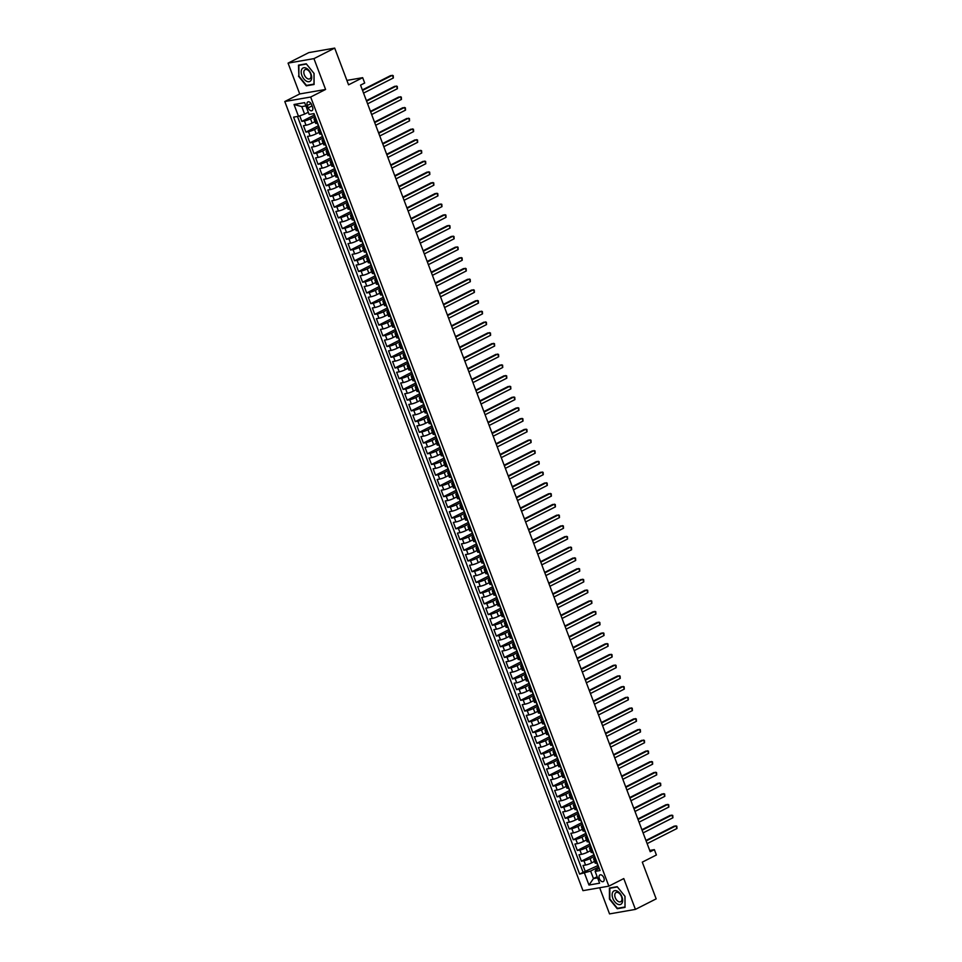 <?xml version="1.0" encoding="UTF-8"?>
<svg xmlns="http://www.w3.org/2000/svg" width="962" height="962" viewBox="0 0 962 962"><rect width="100%" height="100%" fill="white"/><g stroke="black" fill="none" stroke-linecap="round" stroke-linejoin="round"><path stroke-width="1.44" d="M603.859 877.873A3.704 2.213 -116.9 0 0 599.939 874.951A3.704 2.213 -116.9 0 0 599.374 878.655A3.704 2.213 -116.9 0 0 603.294 881.565A3.704 2.213 -116.9 0 0 603.859 877.873M599.663 887.746L609.547 913.9L635.425 909.391L656.168 898.869L642.291 862.144L656.397 854.99L654.364 849.638L649.735 850.444M284.788 101.527L582.972 890.656L608.85 886.146L310.666 97.03L284.788 101.527L299.723 93.951L325.589 89.454L313.949 58.622L288.071 63.131L299.723 93.951M288.071 63.131L308.814 52.609L334.692 48.1L348.569 84.824L362.662 77.669L346.897 80.411M313.949 58.622L334.692 48.1M299.747 115.837L301.852 121.392L314.526 114.959M314.983 121.621L312.133 123.064A4.63 0.673 159.3 0 1 306.024 125.24L303.463 125.685L305.904 132.119L318.578 125.685M319.035 132.347L316.185 133.79A4.63 0.673 -20.7 0 1 310.077 135.967L307.515 136.412L309.944 142.845L322.631 136.4M323.088 143.061L320.238 144.516A4.63 0.673 -20.7 0 1 314.129 146.681L311.568 147.126L313.997 153.559L326.683 147.126M327.14 153.788L324.29 155.231A4.63 0.673 -20.7 0 1 318.169 157.407L315.62 157.852L318.049 164.286L330.736 157.852M331.193 164.514L328.343 165.957A4.63 0.673 -20.7 0 1 322.222 168.122L319.673 168.566L322.102 175L334.788 168.566M335.245 175.228L332.395 176.683A4.63 0.673 -20.7 0 1 326.274 178.848L323.725 179.293L326.154 185.726L338.84 179.293M339.297 185.955L336.447 187.398A4.63 0.673 -20.7 0 1 330.327 189.574L327.777 190.019L330.207 196.452L342.893 190.007M343.35 196.681L340.5 198.124A4.63 0.673 -20.7 0 1 334.379 200.288L331.83 200.733L334.259 207.167L346.945 200.733M347.402 207.395L344.552 208.838A4.63 0.673 -20.7 0 1 338.432 211.015L335.882 211.46L338.311 217.893L350.998 211.46M351.455 218.121L348.605 219.564A4.63 0.673 -20.7 0 1 342.484 221.741L339.935 222.186L342.364 228.607L355.05 222.174M355.495 228.836L352.645 230.291A4.63 0.673 -20.7 0 1 346.536 232.455L343.987 232.9L346.416 239.334L359.103 232.9M359.547 239.562L356.698 241.005A4.63 0.673 -20.7 0 1 350.589 243.182L348.028 243.626L350.469 250.06L363.143 243.626M363.6 250.288L360.75 251.731A4.63 0.673 -20.7 0 1 354.641 253.896L352.08 254.341L354.521 260.774L367.195 254.341M367.652 261.003L364.802 262.446A4.63 0.673 -20.7 0 1 358.694 264.622L356.132 265.067L358.561 271.5L371.248 265.067M371.705 271.729L368.855 273.172A4.63 0.673 -20.7 0 1 362.746 275.348L360.185 275.793L362.614 282.227L375.3 275.781M375.757 282.455L372.907 283.898A4.63 0.673 -20.7 0 1 366.787 286.063L364.237 286.508L366.666 292.941L379.353 286.508M379.81 293.169L376.96 294.612A4.63 0.673 -20.7 0 1 370.839 296.789L368.29 297.234L370.719 303.667L383.405 297.234M383.862 303.896L381.012 305.339A4.63 0.673 -20.7 0 1 374.891 307.515L372.342 307.948L374.771 314.382L387.458 307.948M387.914 314.61L385.065 316.065A4.63 0.673 -20.7 0 1 378.944 318.23L376.395 318.675L378.824 325.108L391.51 318.675M391.967 325.336L389.117 326.779A4.63 0.673 -20.7 0 1 382.996 328.956L380.447 329.401L382.876 335.834L395.562 329.401M396.019 336.063L393.169 337.506A4.63 0.673 -20.7 0 1 387.049 339.67L384.499 340.115L386.928 346.548L399.615 340.115M400.072 346.777L397.222 348.22A4.63 0.673 -20.7 0 1 391.101 350.396L388.552 350.841L390.981 357.275L403.667 350.841M404.112 357.503L401.262 358.946A4.63 0.673 -20.7 0 1 395.154 361.123L392.604 361.568L395.033 368.001L407.72 361.556M408.165 368.218L405.315 369.673A4.63 0.673 -20.7 0 1 399.206 371.837L396.645 372.282L399.086 378.715L411.76 372.282M412.217 378.944L409.367 380.387A4.63 0.673 -20.7 0 1 403.258 382.563L400.697 383.008L403.138 389.442L415.812 383.008M416.269 389.67L413.419 391.113A4.63 0.673 -20.7 0 1 407.311 393.278L404.749 393.723L407.179 400.156L419.865 393.723M420.322 400.384L417.472 401.839A4.63 0.673 -20.7 0 1 411.363 404.004L408.802 404.449L411.231 410.882L423.917 404.449M424.374 411.111L421.524 412.554A4.63 0.673 -20.7 0 1 415.404 414.73L412.854 415.175L415.283 421.609L427.97 415.163M428.427 421.837L425.577 423.28A4.63 0.673 -20.7 0 1 419.456 425.445L416.907 425.889L419.336 432.323L432.022 425.889M432.479 432.551L429.629 433.994A4.63 0.673 -20.7 0 1 423.508 436.171L420.959 436.616L423.388 443.049L436.075 436.616M436.532 443.278L433.682 444.721A4.63 0.673 -20.7 0 1 427.561 446.897L425.012 447.342L427.441 453.775L440.127 447.33M440.584 453.992L437.734 455.447A4.63 0.673 -20.7 0 1 431.613 457.611L429.064 458.056L431.493 464.49L444.179 458.056M444.636 464.718L441.786 466.161A4.63 0.673 -20.7 0 1 435.666 468.338L433.116 468.783L435.545 475.216L448.232 468.783M448.677 475.444L445.839 476.887A4.63 0.673 -20.7 0 1 439.718 479.052L437.169 479.497L439.598 485.93L452.284 479.497M452.729 486.159L449.879 487.614A4.63 0.673 -20.7 0 1 443.771 489.778L441.221 490.223L443.65 496.657L456.337 490.223M456.782 496.885L453.932 498.328A4.63 0.673 -20.7 0 1 447.823 500.505L445.262 500.949L447.703 507.383L460.377 500.937M460.834 507.611L457.984 509.054A4.63 0.673 -20.7 0 1 451.875 511.219L449.314 511.664L451.755 518.097L464.43 511.664M464.887 518.326L462.037 519.769A4.63 0.673 -20.7 0 1 455.928 521.945L453.367 522.39L455.796 528.823L468.482 522.39M468.939 529.052L466.089 530.495A4.63 0.673 -20.7 0 1 459.98 532.671L457.419 533.116L459.848 539.55L472.534 533.104M472.991 539.766L470.141 541.221A4.63 0.673 -20.7 0 1 464.021 543.386L461.471 543.831L463.9 550.264L476.587 543.831M477.044 550.492L474.194 551.935A4.63 0.673 -20.7 0 1 468.073 554.112L465.524 554.557L467.953 560.99L480.639 554.557M481.096 561.219L478.246 562.662A4.63 0.673 -20.7 0 1 472.126 564.826L469.576 565.271L472.005 571.705L484.692 565.271M485.149 571.933L482.299 573.388A4.63 0.673 -20.7 0 1 476.178 575.553L473.629 575.997L476.058 582.431L488.744 575.997M489.201 582.659L486.351 584.102A4.63 0.673 -20.7 0 1 480.23 586.279L477.681 586.724L480.11 593.157L492.797 586.712M493.253 593.386L490.404 594.829A4.63 0.673 -20.7 0 1 484.283 596.993L481.734 597.438L484.163 603.871L496.849 597.438M497.294 604.1L494.456 605.543A4.63 0.673 -20.7 0 1 488.335 607.719L485.786 608.164L488.215 614.598L500.901 608.164M501.346 614.826L498.496 616.269A4.63 0.673 -20.7 0 1 492.388 618.446L489.838 618.891L492.267 625.312L504.954 618.879M505.399 625.54L502.549 626.996A4.63 0.673 -20.7 0 1 496.44 629.16L493.879 629.605L496.32 636.038L508.994 629.605M509.451 636.267L506.601 637.71A4.63 0.673 -20.7 0 1 500.493 639.886L497.931 640.331L500.372 646.765L513.047 640.331M513.504 646.993L510.654 648.436A4.63 0.673 -20.7 0 1 504.545 650.601L501.984 651.046L504.413 657.479L517.099 651.046M517.556 657.707L514.706 659.162A4.63 0.673 -20.7 0 1 508.585 661.327L506.036 661.772L508.465 668.205L521.151 661.772M521.608 668.434L518.758 669.877A4.63 0.673 -20.7 0 1 512.638 672.053L510.088 672.498L512.518 678.932L525.204 672.486M525.661 679.16L522.811 680.603A4.63 0.673 -20.7 0 1 516.69 682.767L514.141 683.212L516.57 689.646L529.256 683.212M529.713 689.874L526.863 691.317A4.63 0.673 -20.7 0 1 520.743 693.494L518.193 693.939L520.622 700.372L533.309 693.939M533.766 700.601L530.916 702.044A4.63 0.673 -20.7 0 1 524.795 704.22L522.246 704.653L524.675 711.086L537.361 704.653M537.818 711.315L534.968 712.77A4.63 0.673 -20.7 0 1 528.847 714.934L526.298 715.379L528.727 721.813L541.414 715.379M541.871 722.041L539.021 723.484A4.63 0.673 -20.7 0 1 532.9 725.661L530.351 726.106L532.78 732.539L545.466 726.106M545.911 732.767L543.073 734.21A4.63 0.673 -20.7 0 1 536.952 736.375L534.403 736.82L536.832 743.253L549.518 736.82M549.963 743.482L547.113 744.925A4.63 0.673 -20.7 0 1 541.005 747.101L538.455 747.546L540.885 753.98L553.571 747.546M554.016 754.208L551.166 755.651A4.63 0.673 -20.7 0 1 545.057 757.828L542.496 758.272L544.937 764.706L557.611 758.26M558.068 764.922L555.218 766.377A4.63 0.673 -20.7 0 1 549.11 768.542L546.548 768.987L548.989 775.42L561.664 768.987M562.121 775.649L559.271 777.092A4.63 0.673 -20.7 0 1 553.162 779.268L550.601 779.713L553.03 786.146L565.716 779.713M566.173 786.375L563.323 787.818A4.63 0.673 -20.7 0 1 557.202 789.982L554.653 790.427L557.082 796.861L569.769 790.427M570.225 797.089L567.376 798.544A4.63 0.673 -20.7 0 1 561.255 800.709L558.706 801.154L561.135 807.587L573.821 801.154M574.278 807.815L571.428 809.258A4.63 0.673 -20.7 0 1 565.307 811.435L562.758 811.88L565.187 818.313L577.873 811.868M578.33 818.542L575.48 819.985A4.63 0.673 -20.7 0 1 569.36 822.149L566.81 822.594L569.239 829.028L581.926 822.594M582.383 829.256L579.533 830.699A4.63 0.673 -20.7 0 1 573.412 832.876L570.863 833.32L573.292 839.754L585.978 833.32M586.435 839.982L583.585 841.425A4.63 0.673 -20.7 0 1 577.465 843.602L574.915 844.047L577.344 850.48L590.031 844.035M590.488 850.697L587.638 852.152A4.63 0.673 -20.7 0 1 581.517 854.316L578.968 854.761L581.397 861.194L594.083 854.761M595.574 858.729L594.576 858.898A4.63 0.673 159.3 0 1 593.566 858.85A4.63 0.673 159.3 0 1 595.093 857.707L594.348 855.483M591.522 848.003L590.524 848.183A4.63 0.673 159.3 0 1 589.514 848.135A4.63 0.673 159.3 0 1 591.053 846.981L590.295 844.756M587.469 837.289L586.471 837.457A4.63 0.673 159.3 0 1 585.461 837.409A4.63 0.673 159.3 0 1 587 836.267L586.243 834.03M583.429 826.562L582.419 826.731A4.63 0.673 159.3 0 1 581.409 826.695A4.63 0.673 159.3 0 1 582.948 825.54L582.19 823.316M579.377 815.836L578.378 816.016A4.63 0.673 159.3 0 1 577.356 815.968A4.63 0.673 159.3 0 1 578.896 814.814L578.15 812.589M575.324 805.122L574.326 805.29A4.63 0.673 159.3 0 1 573.304 805.242A4.63 0.673 159.3 0 1 574.843 804.1L574.098 801.875M571.272 794.396L570.274 794.576A4.63 0.673 159.3 0 1 569.251 794.528A4.63 0.673 159.3 0 1 570.791 793.373L570.045 791.149M567.219 783.669L566.221 783.85A4.63 0.673 159.3 0 1 565.199 783.802A4.63 0.673 159.3 0 1 566.738 782.647L565.993 780.422M563.167 772.955L562.169 773.123A4.63 0.673 159.3 0 1 561.147 773.075A4.63 0.673 159.3 0 1 562.686 771.933L561.94 769.708M559.114 762.229L558.116 762.409A4.63 0.673 159.3 0 1 557.094 762.361A4.63 0.673 159.3 0 1 558.633 761.207L557.888 758.982M555.062 751.514L554.064 751.683A4.63 0.673 159.3 0 1 553.054 751.635A4.63 0.673 159.3 0 1 554.581 750.492L553.835 748.256M551.01 740.788L550.011 740.956A4.63 0.673 159.3 0 1 549.001 740.92A4.63 0.673 159.3 0 1 550.529 739.766L549.783 737.541M546.957 730.062L545.959 730.242A4.63 0.673 159.3 0 1 544.949 730.194A4.63 0.673 159.3 0 1 546.488 729.04L545.731 726.815M542.905 719.348L541.907 719.516A4.63 0.673 159.3 0 1 540.897 719.468A4.63 0.673 159.3 0 1 542.436 718.325L541.678 716.101M538.852 708.621L537.854 708.802A4.63 0.673 159.3 0 1 536.844 708.753A4.63 0.673 159.3 0 1 538.383 707.599L537.626 705.374M534.812 697.895L533.802 698.075A4.63 0.673 159.3 0 1 532.792 698.027A4.63 0.673 159.3 0 1 534.331 696.873L533.573 694.648M530.759 687.181L529.761 687.349A4.63 0.673 159.3 0 1 528.739 687.301A4.63 0.673 159.3 0 1 530.278 686.159L530.351 686.122M526.707 676.454L525.709 676.635A4.63 0.673 159.3 0 1 524.687 676.587A4.63 0.673 159.3 0 1 526.226 675.432L525.48 673.208M522.655 665.74L521.657 665.908A4.63 0.673 159.3 0 1 520.634 665.86A4.63 0.673 159.3 0 1 522.174 664.718L521.428 662.481M518.602 655.014L517.604 655.182A4.63 0.673 159.3 0 1 516.582 655.146A4.63 0.673 159.3 0 1 518.121 653.992L517.376 651.767M514.55 644.287L513.552 644.468A4.63 0.673 159.3 0 1 512.53 644.42A4.63 0.673 159.3 0 1 514.069 643.265L513.323 641.041M510.497 633.573L509.499 633.742A4.63 0.673 159.3 0 1 508.477 633.693A4.63 0.673 159.3 0 1 510.016 632.551L509.271 630.326M506.445 622.847L505.447 623.027A4.63 0.673 159.3 0 1 504.437 622.979A4.63 0.673 159.3 0 1 505.964 621.825L505.218 619.6M502.392 612.121L501.394 612.301A4.63 0.673 159.3 0 1 500.384 612.253A4.63 0.673 159.3 0 1 501.911 611.098L501.166 608.874M498.34 601.406L497.342 601.575A4.63 0.673 159.3 0 1 496.332 601.539A4.63 0.673 159.3 0 1 497.871 600.384L497.113 598.16M494.288 590.68L493.29 590.86A4.63 0.673 159.3 0 1 492.279 590.812A4.63 0.673 159.3 0 1 493.819 589.658L493.061 587.433M490.235 579.966L489.237 580.134A4.63 0.673 159.3 0 1 488.227 580.086A4.63 0.673 159.3 0 1 489.766 578.944L489.009 576.707M486.195 569.239L485.185 569.408A4.63 0.673 159.3 0 1 484.175 569.372A4.63 0.673 159.3 0 1 485.714 568.217L484.956 565.993M482.142 558.513L481.144 558.694A4.63 0.673 159.3 0 1 480.122 558.645A4.63 0.673 159.3 0 1 481.661 557.491L480.916 555.266M478.09 547.799L477.092 547.967A4.63 0.673 159.3 0 1 476.07 547.919A4.63 0.673 159.3 0 1 477.609 546.777L476.863 544.552M474.038 537.073L473.039 537.253A4.63 0.673 159.3 0 1 472.017 537.205A4.63 0.673 159.3 0 1 473.557 536.05L472.811 533.826M469.985 526.358L468.987 526.527A4.63 0.673 159.3 0 1 467.965 526.479A4.63 0.673 159.3 0 1 469.504 525.324L468.759 523.1M465.933 515.632L464.935 515.8A4.63 0.673 159.3 0 1 463.912 515.764A4.63 0.673 159.3 0 1 465.452 514.61L464.706 512.385M461.88 504.906L460.882 505.086A4.63 0.673 159.3 0 1 459.872 505.038A4.63 0.673 159.3 0 1 461.399 503.884L460.654 501.659M457.828 494.191L456.83 494.36A4.63 0.673 159.3 0 1 455.82 494.312A4.63 0.673 159.3 0 1 457.347 493.169L456.601 490.945M453.775 483.465L452.777 483.633A4.63 0.673 159.3 0 1 451.767 483.597A4.63 0.673 159.3 0 1 453.294 482.443L452.549 480.218M449.723 472.739L448.725 472.919A4.63 0.673 159.3 0 1 447.715 472.871A4.63 0.673 159.3 0 1 449.254 471.717L448.496 469.492M445.671 462.025L444.672 462.193A4.63 0.673 159.3 0 1 443.662 462.145A4.63 0.673 159.3 0 1 445.202 461.002L444.444 458.778M441.618 451.298L440.62 451.479A4.63 0.673 159.3 0 1 439.61 451.431A4.63 0.673 159.3 0 1 441.149 450.276L440.392 448.051M437.578 440.584L436.568 440.752A4.63 0.673 159.3 0 1 435.558 440.704A4.63 0.673 159.3 0 1 437.097 439.562L436.351 437.325M433.525 429.858L432.527 430.026A4.63 0.673 159.3 0 1 431.505 429.99A4.63 0.673 159.3 0 1 433.044 428.836L432.299 426.611M429.473 419.131L428.475 419.312A4.63 0.673 159.3 0 1 427.453 419.264A4.63 0.673 159.3 0 1 428.992 418.109L428.246 415.885M425.42 408.417L424.422 408.585A4.63 0.673 159.3 0 1 423.4 408.537A4.63 0.673 159.3 0 1 424.939 407.395L424.194 405.17M421.368 397.691L420.37 397.871A4.63 0.673 159.3 0 1 419.348 397.823A4.63 0.673 159.3 0 1 420.887 396.669L420.971 396.633M417.316 386.964L416.318 387.145A4.63 0.673 159.3 0 1 415.295 387.097A4.63 0.673 159.3 0 1 416.835 385.942L416.089 383.718M413.263 376.25L412.265 376.419A4.63 0.673 159.3 0 1 411.255 376.37A4.63 0.673 159.3 0 1 412.782 375.228L412.037 373.003M409.211 365.524L408.213 365.704A4.63 0.673 159.3 0 1 407.203 365.656A4.63 0.673 159.3 0 1 408.73 364.502L407.984 362.277M405.158 354.81L404.16 354.978A4.63 0.673 159.3 0 1 403.15 354.93A4.63 0.673 159.3 0 1 404.677 353.788L403.932 351.551M401.106 344.083L400.108 344.252A4.63 0.673 159.3 0 1 399.098 344.216A4.63 0.673 159.3 0 1 400.637 343.061L399.879 340.837M397.053 333.357L396.055 333.537A4.63 0.673 159.3 0 1 395.045 333.489A4.63 0.673 159.3 0 1 396.584 332.335L395.827 330.11M393.013 322.643L392.003 322.811A4.63 0.673 159.3 0 1 390.993 322.763A4.63 0.673 159.3 0 1 392.532 321.621L391.774 319.396M388.961 311.916L387.951 312.097A4.63 0.673 159.3 0 1 386.94 312.049A4.63 0.673 159.3 0 1 388.48 310.894L387.734 308.67M384.908 301.19L383.91 301.371A4.63 0.673 159.3 0 1 382.888 301.322A4.63 0.673 159.3 0 1 384.427 300.168L383.682 297.943M380.856 290.476L379.858 290.644A4.63 0.673 159.3 0 1 378.836 290.596A4.63 0.673 159.3 0 1 380.375 289.454L380.447 289.418M376.803 279.75L375.805 279.93A4.63 0.673 159.3 0 1 374.783 279.882A4.63 0.673 159.3 0 1 376.322 278.727L375.577 276.503M372.751 269.035L371.753 269.204A4.63 0.673 159.3 0 1 370.731 269.156A4.63 0.673 159.3 0 1 372.27 268.013L371.524 265.777M368.699 258.309L367.7 258.477A4.63 0.673 159.3 0 1 366.678 258.441A4.63 0.673 159.3 0 1 368.218 257.287L367.472 255.062M364.646 247.583L363.648 247.763A4.63 0.673 159.3 0 1 362.638 247.715A4.63 0.673 159.3 0 1 364.165 246.561L363.42 244.336M360.594 236.868L359.596 237.037A4.63 0.673 159.3 0 1 358.585 236.989A4.63 0.673 159.3 0 1 360.113 235.846L359.367 233.622M356.541 226.142L355.543 226.323A4.63 0.673 159.3 0 1 354.533 226.274A4.63 0.673 159.3 0 1 356.06 225.12L355.315 222.895M352.489 215.416L351.491 215.596A4.63 0.673 159.3 0 1 350.481 215.548A4.63 0.673 159.3 0 1 352.02 214.394L351.262 212.169M348.436 204.702L347.438 204.87A4.63 0.673 159.3 0 1 346.428 204.822A4.63 0.673 159.3 0 1 347.967 203.679L347.21 201.455M344.396 193.975L343.386 194.156A4.63 0.673 159.3 0 1 342.376 194.108A4.63 0.673 159.3 0 1 343.915 192.953L343.157 190.729M340.344 183.261L339.333 183.429A4.63 0.673 159.3 0 1 338.323 183.381A4.63 0.673 159.3 0 1 339.863 182.239L339.117 180.002M336.291 172.535L335.293 172.703A4.63 0.673 159.3 0 1 334.271 172.667A4.63 0.673 159.3 0 1 335.81 171.513L335.065 169.288M332.239 161.808L331.241 161.989A4.63 0.673 159.3 0 1 330.219 161.941A4.63 0.673 159.3 0 1 331.758 160.786L331.012 158.562M328.186 151.094L327.188 151.262A4.63 0.673 159.3 0 1 326.166 151.214A4.63 0.673 159.3 0 1 327.705 150.072L326.96 147.847M324.134 140.368L323.136 140.548A4.63 0.673 159.3 0 1 322.114 140.5A4.63 0.673 159.3 0 1 323.653 139.346L322.907 137.121M320.081 129.642L319.083 129.822A4.63 0.673 159.3 0 1 318.061 129.774A4.63 0.673 159.3 0 1 319.6 128.619L318.855 126.395M362.662 77.669L364.694 83.033L360.546 85.137L650.216 851.743L654.364 849.638M307.299 105.495L308.189 107.852A3.595 2.14 -116.9 0 0 311.989 110.678A3.595 2.14 -116.9 0 0 312.53 107.095L311.64 104.738A3.595 2.14 -116.9 0 0 307.84 101.912A3.595 2.14 -116.9 0 0 307.299 105.495L311.051 103.595M598.316 865.956L599.23 868.385L595.67 870.189L595.141 871.392L600.035 870.538L314.009 113.588L309.115 114.43L304.653 102.645L294.023 104.497L298.485 116.282L293.59 117.136L579.617 874.097L590.632 871.067L593.47 878.571L597.594 877.861M595.141 871.392L599.603 883.188L588.972 885.04L584.511 873.243M594.324 856.42L590.067 858.585A4.63 0.673 159.3 0 1 583.946 860.749L581.397 861.194M594.528 861.423L591.69 862.866L590.067 858.585M590.271 845.694L586.014 847.859A4.63 0.673 159.3 0 1 579.894 850.035L577.344 850.48M586.219 834.98L581.962 837.132A4.63 0.673 159.3 0 1 575.841 839.309L573.292 839.754M582.166 824.254L577.909 826.418A4.63 0.673 159.3 0 1 571.789 828.583L569.239 829.028M578.114 813.527L573.857 815.692A4.63 0.673 159.3 0 1 567.736 817.868L565.187 818.313M574.061 802.813L569.805 804.978A4.63 0.673 159.3 0 1 563.696 807.142L561.135 807.587M570.009 792.087L565.752 794.251A4.63 0.673 159.3 0 1 559.643 796.416L557.082 796.861M565.969 781.372L561.7 783.525A4.63 0.673 159.3 0 1 555.591 785.701L553.03 786.146M561.916 770.646L557.647 772.811A4.63 0.673 159.3 0 1 551.539 774.975L548.989 775.42M557.864 759.92L553.595 762.084A4.63 0.673 159.3 0 1 547.486 764.261L544.937 764.706M553.811 749.206L549.555 751.358A4.63 0.673 159.3 0 1 543.434 753.535L540.885 753.98M549.759 738.479L545.502 740.644A4.63 0.673 159.3 0 1 539.381 742.808L536.832 743.253M545.707 727.753L541.45 729.917A4.63 0.673 159.3 0 1 535.329 732.094L532.78 732.539M541.654 717.039L537.397 719.203A4.63 0.673 159.3 0 1 531.277 721.368L528.727 721.813M537.602 706.312L533.345 708.477A4.63 0.673 159.3 0 1 527.224 710.641L524.675 711.086M533.549 695.598L529.292 697.751A4.63 0.673 159.3 0 1 523.172 699.927L520.622 700.372M529.497 684.872L525.24 687.036A4.63 0.673 159.3 0 1 519.119 689.201L516.57 689.646M525.444 674.146L521.188 676.31A4.63 0.673 159.3 0 1 515.079 678.487L512.518 678.932M521.392 663.431L517.135 665.584A4.63 0.673 159.3 0 1 511.026 667.76L508.465 668.205M517.352 652.705L513.083 654.869A4.63 0.673 159.3 0 1 506.974 657.034L504.413 657.479M513.299 641.991L509.03 644.143A4.63 0.673 159.3 0 1 502.922 646.32L500.372 646.765M509.247 631.264L504.99 633.429A4.63 0.673 159.3 0 1 498.869 635.593L496.32 636.038M505.194 620.538L500.937 622.703A4.63 0.673 159.3 0 1 494.817 624.879L492.267 625.312M501.142 609.824L496.885 611.976A4.63 0.673 159.3 0 1 490.764 614.153L488.215 614.598M497.089 599.098L492.833 601.262A4.63 0.673 159.3 0 1 486.712 603.427L484.163 603.871M493.037 588.371L488.78 590.536A4.63 0.673 159.3 0 1 482.659 592.712L480.11 593.157M488.985 577.657L484.728 579.821A4.63 0.673 159.3 0 1 478.607 581.986L476.058 582.431M484.932 566.931L480.675 569.095A4.63 0.673 159.3 0 1 474.555 571.26L472.005 571.705M480.88 556.216L476.623 558.369A4.63 0.673 159.3 0 1 470.502 560.545L467.953 560.99M476.827 545.49L472.57 547.655A4.63 0.673 159.3 0 1 466.462 549.819L463.9 550.264M472.787 534.764L468.518 536.928A4.63 0.673 159.3 0 1 462.409 539.105L459.848 539.55M468.734 524.049L464.466 526.202A4.63 0.673 159.3 0 1 458.357 528.378L455.796 528.823M464.682 513.323L460.413 515.488A4.63 0.673 159.3 0 1 454.304 517.652L451.755 518.097M460.63 502.597L456.373 504.761A4.63 0.673 159.3 0 1 450.252 506.938L447.703 507.383M456.577 491.883L452.32 494.047A4.63 0.673 159.3 0 1 446.2 496.212L443.65 496.657M452.525 481.156L448.268 483.321A4.63 0.673 159.3 0 1 442.147 485.485L439.598 485.93M448.472 470.442L444.216 472.595A4.63 0.673 159.3 0 1 438.095 474.771L435.545 475.216M444.42 459.716L440.163 461.88A4.63 0.673 159.3 0 1 434.042 464.045L431.493 464.49M440.368 448.989L436.111 451.154A4.63 0.673 159.3 0 1 429.99 453.33L427.441 453.775M436.315 438.275L432.058 440.428A4.63 0.673 159.3 0 1 425.938 442.604L423.388 443.049M432.263 427.549L428.006 429.713A4.63 0.673 159.3 0 1 421.885 431.878L419.336 432.323M428.21 416.823L423.953 418.987A4.63 0.673 159.3 0 1 417.845 421.164L415.283 421.609M424.17 406.108L419.901 408.273A4.63 0.673 159.3 0 1 413.792 410.437L411.231 410.882M420.117 395.382L415.849 397.546A4.63 0.673 159.3 0 1 409.74 399.711L407.179 400.156M416.065 384.668L411.796 386.82A4.63 0.673 159.3 0 1 405.687 388.997L403.138 389.442M412.013 373.941L407.756 376.106A4.63 0.673 159.3 0 1 401.635 378.27L399.086 378.715M407.96 363.215L403.703 365.38A4.63 0.673 159.3 0 1 397.583 367.556L395.033 368.001M403.908 352.501L399.651 354.653A4.63 0.673 159.3 0 1 393.53 356.83L390.981 357.275M399.855 341.775L395.598 343.939A4.63 0.673 159.3 0 1 389.478 346.104L386.928 346.548M395.803 331.048L391.546 333.213A4.63 0.673 159.3 0 1 385.425 335.389L382.876 335.834M391.75 320.334L387.494 322.498A4.63 0.673 159.3 0 1 381.373 324.663L378.824 325.108M387.698 309.608L383.441 311.772A4.63 0.673 159.3 0 1 377.32 313.937L374.771 314.382M383.646 298.893L379.389 301.046A4.63 0.673 159.3 0 1 373.28 303.222L370.719 303.667M379.593 288.167L375.336 290.332A4.63 0.673 159.3 0 1 369.228 292.496L366.666 292.941M375.553 277.441L371.284 279.605A4.63 0.673 159.3 0 1 365.175 281.782L362.614 282.227M371.5 266.727L367.231 268.879A4.63 0.673 159.3 0 1 361.123 271.056L358.561 271.5M367.448 256L363.179 258.165A4.63 0.673 159.3 0 1 357.07 260.329L354.521 260.774M363.395 245.286L359.139 247.438A4.63 0.673 159.3 0 1 353.018 249.615L350.469 250.06M359.343 234.56L355.086 236.724A4.63 0.673 159.3 0 1 348.965 238.889L346.416 239.334M355.291 223.833L351.034 225.998A4.63 0.673 159.3 0 1 344.913 228.174L342.364 228.607M351.238 213.119L346.981 215.272A4.63 0.673 159.3 0 1 340.861 217.448L338.311 217.893M347.186 202.393L342.929 204.557A4.63 0.673 159.3 0 1 336.808 206.722L334.259 207.167M343.133 191.666L338.877 193.831A4.63 0.673 159.3 0 1 332.756 196.007L330.207 196.452M339.081 180.952L334.824 183.105A4.63 0.673 159.3 0 1 328.703 185.281L326.154 185.726M335.029 170.226L330.772 172.39A4.63 0.673 159.3 0 1 324.663 174.555L322.102 175M330.976 159.512L326.719 161.664A4.63 0.673 159.3 0 1 320.611 163.841L318.049 164.286M326.936 148.785L322.667 150.95A4.63 0.673 159.3 0 1 316.558 153.114L313.997 153.559M322.883 138.059L318.614 140.224A4.63 0.673 159.3 0 1 312.506 142.4L309.944 142.845M318.831 127.345L314.562 129.497A4.63 0.673 159.3 0 1 308.453 131.674L305.904 132.119M316.029 118.927L315.031 119.096A4.63 0.673 159.3 0 1 314.021 119.06A4.63 0.673 159.3 0 1 315.548 117.905L314.802 115.68M314.778 116.618L310.522 118.783A4.63 0.673 159.3 0 1 304.401 120.947L301.852 121.392M297.486 116.462L583.104 872.33L598.136 865.487M591.69 862.866A4.63 0.673 -20.7 0 1 585.569 865.042L583.02 865.487L585.449 871.921M317.556 123.232L316.654 123.389A4.63 0.673 159.3 0 1 315.632 123.34L314.021 119.06M318.061 129.774L319.685 134.067A4.63 0.673 -20.7 0 0 320.707 134.115L321.609 133.946M322.114 140.5L323.737 144.781A4.63 0.673 -20.7 0 0 324.759 144.829L325.661 144.673M326.166 151.214L327.789 155.507A4.63 0.673 -20.7 0 0 328.8 155.555L329.713 155.399M330.219 161.941L331.842 166.234A4.63 0.673 -20.7 0 0 332.852 166.27L333.766 166.113M334.271 172.667L335.894 176.948A4.63 0.673 -20.7 0 0 336.904 176.996L337.818 176.84M338.323 183.381L339.947 187.674A4.63 0.673 -20.7 0 0 340.957 187.722L341.955 187.542M342.376 194.108L343.999 198.4A4.63 0.673 -20.7 0 0 345.009 198.437L345.923 198.28M346.428 204.822L348.052 209.115A4.63 0.673 -20.7 0 0 349.062 209.163L349.976 209.007M350.481 215.548L352.104 219.841A4.63 0.673 -20.7 0 0 353.114 219.889L354.028 219.721M354.533 226.274L356.144 230.555A4.63 0.673 -20.7 0 0 357.167 230.603L358.08 230.447M358.585 236.989L360.197 241.282A4.63 0.673 -20.7 0 0 361.219 241.33L362.121 241.173M362.638 247.715L364.249 252.008A4.63 0.673 -20.7 0 0 365.271 252.044L366.173 251.888M366.678 258.441L368.302 262.722A4.63 0.673 -20.7 0 0 369.324 262.77L370.226 262.614M370.731 269.156L372.354 273.448A4.63 0.673 -20.7 0 0 373.376 273.497L374.278 273.34M374.783 279.882L376.407 284.175A4.63 0.673 -20.7 0 0 377.417 284.211L378.331 284.055M378.836 290.596L380.459 294.889A4.63 0.673 -20.7 0 0 381.469 294.937L382.479 294.757M382.888 301.322L384.511 305.615A4.63 0.673 -20.7 0 0 385.522 305.663L386.435 305.495M386.94 312.049L388.564 316.33A4.63 0.673 -20.7 0 0 389.574 316.378L390.488 316.221M390.993 322.763L392.616 327.056A4.63 0.673 -20.7 0 0 393.626 327.104L394.624 326.924M395.045 333.489L396.669 337.782A4.63 0.673 -20.7 0 0 397.679 337.818L398.593 337.662M399.098 344.216L400.721 348.497A4.63 0.673 -20.7 0 0 401.731 348.545L402.645 348.388M403.15 354.93L404.762 359.223A4.63 0.673 -20.7 0 0 405.784 359.271L406.782 359.091M407.203 365.656L408.814 369.937A4.63 0.673 -20.7 0 0 409.836 369.985L410.738 369.829M411.255 376.37L412.866 380.663A4.63 0.673 -20.7 0 0 413.888 380.712L414.79 380.555M415.295 387.097L416.919 391.39A4.63 0.673 -20.7 0 0 417.941 391.438L418.939 391.257M419.348 397.823L420.971 402.104A4.63 0.673 -20.7 0 0 421.993 402.152L422.895 401.996M423.4 408.537L425.024 412.83A4.63 0.673 -20.7 0 0 426.034 412.878L426.948 412.722M427.453 419.264L429.076 423.557A4.63 0.673 -20.7 0 0 430.086 423.593L431.096 423.424M431.505 429.99L433.128 434.271A4.63 0.673 -20.7 0 0 434.139 434.319L435.052 434.163M435.558 440.704L437.181 444.997A4.63 0.673 -20.7 0 0 438.191 445.045L439.105 444.877M439.61 451.431L441.233 455.711A4.63 0.673 -20.7 0 0 442.243 455.76L443.241 455.591M443.662 462.145L445.286 466.438A4.63 0.673 -20.7 0 0 446.296 466.486L447.21 466.329M447.715 472.871L449.338 477.164A4.63 0.673 -20.7 0 0 450.348 477.212L451.262 477.044M451.767 483.597L453.379 487.878A4.63 0.673 -20.7 0 0 454.401 487.926L455.315 487.77M455.82 494.312L457.431 498.605A4.63 0.673 -20.7 0 0 458.453 498.653L459.355 498.496M459.872 505.038L461.483 509.331A4.63 0.673 -20.7 0 0 462.506 509.367L463.407 509.211M463.912 515.764L465.536 520.045A4.63 0.673 -20.7 0 0 466.558 520.093L467.46 519.937M467.965 526.479L469.588 530.771A4.63 0.673 -20.7 0 0 470.61 530.82L471.512 530.651M472.017 537.205L473.641 541.486A4.63 0.673 -20.7 0 0 474.651 541.534L475.565 541.378M476.07 547.919L477.693 552.212A4.63 0.673 -20.7 0 0 478.703 552.26L479.701 552.08M480.122 558.645L481.746 562.938A4.63 0.673 -20.7 0 0 482.756 562.974L483.67 562.818M484.175 569.372L485.798 573.653A4.63 0.673 -20.7 0 0 486.808 573.701L487.722 573.544M488.227 580.086L489.85 584.379A4.63 0.673 -20.7 0 0 490.86 584.427L491.774 584.271M492.279 590.812L493.903 595.105A4.63 0.673 -20.7 0 0 494.913 595.141L495.827 594.985M496.332 601.539L497.955 605.819A4.63 0.673 -20.7 0 0 498.965 605.868L499.879 605.711M500.384 612.253L501.996 616.546A4.63 0.673 -20.7 0 0 503.018 616.594L503.92 616.426M504.437 622.979L506.048 627.26A4.63 0.673 -20.7 0 0 507.07 627.308L507.972 627.152M508.477 633.693L510.1 637.986A4.63 0.673 -20.7 0 0 511.123 638.034L512.024 637.878M512.53 644.42L514.153 648.713A4.63 0.673 -20.7 0 0 515.175 648.749L516.077 648.592M516.582 655.146L518.205 659.427A4.63 0.673 -20.7 0 0 519.227 659.475L520.129 659.319M520.634 665.86L522.258 670.153A4.63 0.673 -20.7 0 0 523.268 670.201L524.182 670.045M524.687 676.587L526.31 680.88A4.63 0.673 -20.7 0 0 527.32 680.916L528.234 680.759M528.739 687.301L530.363 691.594A4.63 0.673 -20.7 0 0 531.373 691.642L532.371 691.462M532.792 698.027L534.415 702.32A4.63 0.673 -20.7 0 0 535.425 702.368L536.339 702.2M536.844 708.753L538.467 713.034A4.63 0.673 -20.7 0 0 539.478 713.082L540.391 712.926M540.897 719.468L542.52 723.761A4.63 0.673 -20.7 0 0 543.53 723.809L544.528 723.628M544.949 730.194L546.572 734.487A4.63 0.673 -20.7 0 0 547.582 734.523L548.496 734.367M549.001 740.92L550.613 745.201A4.63 0.673 -20.7 0 0 551.635 745.249L552.537 745.093M553.054 751.635L554.665 755.928A4.63 0.673 -20.7 0 0 555.687 755.976L556.685 755.795M557.094 762.361L558.718 766.642A4.63 0.673 -20.7 0 0 559.74 766.69L560.642 766.534M561.147 773.075L562.77 777.368A4.63 0.673 -20.7 0 0 563.792 777.416L564.694 777.26M565.199 783.802L566.822 788.094A4.63 0.673 -20.7 0 0 567.845 788.143L568.843 787.962M569.251 794.528L570.875 798.809A4.63 0.673 -20.7 0 0 571.885 798.857L572.799 798.701M573.304 805.242L574.927 809.535A4.63 0.673 -20.7 0 0 575.937 809.583L576.851 809.427M577.356 815.968L578.98 820.261A4.63 0.673 -20.7 0 0 579.99 820.297L580.988 820.129M581.409 826.695L583.032 830.976A4.63 0.673 -20.7 0 0 584.042 831.024L585.04 830.855M585.461 837.409L587.085 841.702A4.63 0.673 -20.7 0 0 588.095 841.75L589.009 841.582M589.514 848.135L591.137 852.416A4.63 0.673 -20.7 0 0 592.147 852.464L593.145 852.296M593.566 858.85L595.177 863.142A4.63 0.673 -20.7 0 0 596.199 863.191L597.113 863.034M305.892 105.892L301.767 106.614L304.605 114.117L298.485 116.282M308.285 112.241L304.605 114.117M325.589 89.454L310.666 97.03M635.425 909.391L623.785 878.571L608.85 886.146M597.149 876.707L593.47 878.571L588.972 885.04M598.376 867.147L590.632 871.067M583.104 872.33L579.617 874.097M301.767 106.614L294.023 104.497M298.485 76.166L306.289 85.834L314.081 84.488L314.069 73.461L306.265 63.793L298.473 65.151L298.893 75.962M625.023 907.382L625.011 896.356L617.207 886.687L609.415 888.046L609.427 899.061L617.231 908.729L625.023 907.382M307.479 85.233L306.289 85.834M618.434 908.128L617.231 908.729M362.542 90.416L392.352 75.289L393.362 77.97L363.552 93.098M314.754 115.789L313.648 113.648M362.361 89.923L390.608 75.589L393.217 75.637L393.362 77.97M310.991 73.942A7.528 4.485 -116.9 0 0 303.812 67.761A7.528 4.485 -116.9 0 0 301.9 75.517A7.528 4.485 -116.9 0 0 309.079 81.698A7.528 4.485 -116.9 0 0 310.991 73.942M310.534 73.689A5.159 3.066 -116.9 0 0 305.086 69.637A5.159 3.066 -116.9 0 0 304.317 74.771A5.159 3.066 -116.9 0 0 309.752 78.824A5.159 3.066 -116.9 0 0 310.534 73.689M306.457 85.414L298.893 76.046L298.881 65.368L306.433 64.045L313.997 73.413L314.009 84.103L306.457 85.414M299.735 64.923L298.881 65.368M617.376 891.197A7.528 4.485 -116.9 0 0 612.133 894.828A7.528 4.485 -116.9 0 0 617.4 904.052A7.528 4.485 -116.9 0 0 622.642 900.42A7.528 4.485 -116.9 0 0 617.376 891.197M618.362 892.724A5.159 3.066 -116.9 0 0 616.041 892.532A5.159 3.066 -116.9 0 0 614.995 896.849A5.159 3.066 -116.9 0 0 618.374 901.526A5.159 3.066 -116.9 0 0 620.706 901.719A5.159 3.066 -116.9 0 0 621.741 897.402A5.159 3.066 -116.9 0 0 618.362 892.724M624.951 906.998L617.4 908.308L609.836 898.941L609.824 888.263L617.376 886.94L624.939 896.307L625.023 906.95M610.69 887.818L609.824 888.263M366.594 101.142L396.404 86.015L397.414 88.696L367.604 103.812M318.807 126.515L317.292 123.28M366.414 100.649L394.66 86.315L397.258 86.364L397.414 88.696M370.647 111.857L400.457 96.729L401.467 99.411L371.657 114.538M322.859 137.229L321.344 133.995M370.454 111.376L398.713 97.042L401.31 97.078L401.467 99.411M374.699 122.583L404.509 107.455L405.519 110.137L375.709 125.264M326.9 147.956L325.397 144.721M374.507 122.09L402.765 107.756L405.363 107.804L405.519 110.137M378.751 133.297L408.561 118.182L409.572 120.851L379.762 135.979M330.952 158.682L329.449 155.447M378.559 132.816L406.806 118.482L409.415 118.53L409.572 120.851M382.804 144.023L412.614 128.896L413.624 131.578L383.814 146.705M335.004 169.396L333.501 166.161M382.611 143.53L410.858 129.209L413.468 129.245L413.624 131.578M386.844 154.75L416.666 139.622L417.676 142.304L387.866 157.431M339.057 180.122L337.554 176.888M386.664 154.257L414.911 139.923L417.52 139.971L417.676 142.304M390.897 165.464L420.719 150.337L421.729 153.018L391.919 168.146M343.109 190.849L341.594 187.602M390.716 164.983L418.963 150.649L421.572 150.685L421.729 153.018M394.949 176.19L424.759 161.063L425.781 163.744L395.971 178.872M347.162 201.563L345.647 198.328M394.769 175.697L423.015 161.363L425.625 161.412L425.781 163.744M399.002 186.917L428.811 171.789L429.834 174.471L400.012 189.586M351.214 212.289L349.699 209.055M398.821 186.424L427.068 172.09L429.677 172.138L429.834 174.471M403.054 197.631L432.864 182.503L433.886 185.185L404.064 200.312M355.267 223.004L353.751 219.769M402.874 197.138L431.12 182.816L433.73 182.852L433.886 185.185M407.106 208.357L436.916 193.23L437.926 195.911L408.116 211.039M359.319 233.73L357.804 230.495M406.926 207.864L435.173 193.53L437.782 193.578L437.926 195.911M411.159 219.071L440.969 203.956L441.979 206.626L412.169 221.753M363.371 244.456L361.856 241.221M410.978 218.59L439.225 204.257L441.823 204.305L441.979 206.626M415.211 229.798L445.021 214.67L446.031 217.352L416.221 232.479M367.424 255.17L365.909 251.936M415.031 229.305L443.278 214.983L445.875 215.019L446.031 217.352M419.264 240.524L449.074 225.397L450.084 228.078L420.274 243.206M371.476 265.897L369.961 262.662M419.071 240.031L447.33 225.697L449.927 225.745L450.084 228.078M423.316 251.238L453.126 236.111L454.136 238.792L424.326 253.92M375.517 276.611L374.014 273.376M423.124 250.757L451.382 236.424L453.98 236.46L454.136 238.792M380.447 289.406L379.629 287.229M427.368 261.965L457.178 246.837L458.189 249.519L428.379 264.646M379.569 287.337L378.066 284.103M427.176 261.472L455.423 247.138L458.032 247.186L458.189 249.519M431.421 272.679L461.231 257.563L462.241 260.245L432.431 275.36M383.622 298.064L382.118 294.829M431.229 272.198L459.475 257.864L462.085 257.912L462.241 260.245M435.461 283.405L465.283 268.278L466.293 270.959L436.483 286.087M387.674 308.778L386.171 305.543M435.281 282.912L463.528 268.59L466.137 268.626L466.293 270.959M439.514 294.131L469.336 279.004L470.346 281.686L440.536 296.813M391.726 319.504L390.211 316.27M439.333 293.638L467.58 279.305L470.19 279.353L470.346 281.686M443.566 304.846L473.376 289.73L474.398 292.4L444.588 307.527M395.779 330.231L394.264 326.996M443.386 304.365L471.633 290.031L474.242 290.079L474.398 292.4M447.619 315.572L477.429 300.445L478.451 303.126L448.629 318.254M399.831 340.945L398.316 337.71M447.438 315.079L475.685 300.745L478.294 300.793L478.451 303.126M451.671 326.298L481.481 311.171L482.503 313.852L452.681 328.98M403.884 351.671L402.369 348.436M451.491 325.805L479.737 311.472L482.347 311.52L482.503 313.852M455.723 337.013L485.533 321.885L486.544 324.567L456.734 339.694M407.936 362.385L406.421 359.151M455.543 336.532L483.79 322.198L486.399 322.234L486.544 324.567M459.776 347.739L489.586 332.611L490.596 335.293L460.786 350.421M411.989 373.112L410.473 369.877M459.595 347.246L487.842 332.912L490.44 332.96L490.596 335.293M463.828 358.453L493.638 343.338L494.648 346.019L464.838 361.135M416.041 383.838L414.526 380.603M463.648 357.972L491.895 343.638L494.492 343.687L494.648 346.019M420.959 396.633L420.141 394.444M467.881 369.18L497.691 354.052L498.701 356.734L468.891 371.861M420.093 394.552L418.578 391.318M467.688 368.687L495.947 354.365L498.544 354.401L498.701 356.734M471.933 379.906L501.743 364.778L502.753 367.46L472.943 382.587M424.134 405.279L422.631 402.044M471.741 379.413L499.987 365.079L502.597 365.127L502.753 367.46M475.986 390.62L505.796 375.505L506.806 378.174L476.996 393.302M428.186 416.005L426.683 412.77M475.793 390.139L504.04 375.805L506.649 375.841L506.806 378.174M480.038 401.346L509.848 386.219L510.858 388.901L481.048 404.028M432.239 426.719L430.735 423.484M479.846 400.853L508.092 386.52L510.702 386.568L510.858 388.901M484.078 412.073L513.9 396.945L514.91 399.627L485.101 414.742M436.291 437.445L434.788 434.211M483.898 411.58L512.145 397.246L514.754 397.294L514.91 399.627M488.131 422.787L517.953 407.66L518.963 410.341L489.153 425.469M440.343 448.16L438.828 444.925M487.95 422.306L516.197 407.972L518.807 408.008L518.963 410.341M492.183 433.513L521.993 418.386L523.015 421.067L493.205 436.195M444.396 458.886L442.881 455.651M492.003 433.02L520.25 418.686L522.859 418.735L523.015 421.067M496.236 444.228L526.046 429.112L527.068 431.794L497.246 446.909M448.448 469.612L446.933 466.378M496.055 443.747L524.302 429.413L526.911 429.461L527.068 431.794M500.288 454.954L530.098 439.826L531.12 442.508L501.298 457.635M452.501 480.327L450.986 477.092M500.108 454.461L528.354 440.139L530.964 440.175L531.12 442.508M504.341 465.68L534.15 450.553L535.161 453.234L505.351 468.362M456.553 491.053L455.038 487.818M504.16 465.187L532.407 450.853L535.016 450.901L535.161 453.234M508.393 476.394L538.203 461.267L539.213 463.949L509.403 479.076M460.606 501.779L459.09 498.532M508.213 475.913L536.459 461.58L539.057 461.616L539.213 463.949M512.445 487.121L542.255 471.993L543.265 474.675L513.455 489.802M464.658 512.493L463.143 509.259M512.265 486.628L540.512 472.294L543.109 472.342L543.265 474.675M516.498 497.847L546.308 482.72L547.318 485.401L517.508 500.517M468.71 523.22L467.195 519.985M516.305 497.354L544.564 483.02L547.162 483.068L547.318 485.401M520.55 508.561L550.36 493.434L551.37 496.115L521.56 511.243M472.751 533.934L471.248 530.699M520.358 508.08L548.605 493.746L551.214 493.783L551.37 496.115M524.603 519.288L554.413 504.16L555.423 506.842L525.613 521.969M476.803 544.66L475.3 541.426M524.41 518.795L552.657 504.461L555.266 504.509L555.423 506.842M528.655 530.002L558.465 514.886L559.475 517.568L529.665 532.683M480.856 555.387L479.353 552.152M528.463 529.521L556.709 515.187L559.319 515.235L559.475 517.568M532.695 540.728L562.517 525.601L563.528 528.282L533.718 543.41M484.908 566.101L483.405 562.866M532.515 540.235L560.762 525.913L563.371 525.949L563.528 528.282M536.748 551.454L566.57 536.327L567.58 539.009L537.77 554.136M488.961 576.827L487.445 573.592M536.568 550.961L564.814 536.628L567.424 536.676L567.58 539.009M540.8 562.169L570.61 547.041L571.632 549.723L541.822 564.85M493.013 587.554L491.498 584.307M540.62 561.688L568.867 547.354L571.476 547.39L571.632 549.723M544.853 572.895L574.663 557.768L575.685 560.449L545.863 575.577M497.065 598.268L495.55 595.033M544.672 572.402L572.919 558.068L575.529 558.116L575.685 560.449M548.905 583.621L578.715 568.494L579.737 571.175L549.915 586.291M501.118 608.994L499.603 605.759M548.725 583.128L576.972 568.795L579.581 568.843L579.737 571.175M552.958 594.336L582.768 579.208L583.778 581.89L553.968 597.017M505.17 619.708L503.655 616.474M552.777 593.843L581.024 579.521L583.633 579.557L583.778 581.89M557.01 605.062L586.82 589.934L587.83 592.616L558.02 607.743M509.223 630.435L507.708 627.2M556.83 604.569L585.076 590.235L587.674 590.283L587.83 592.616M561.062 615.776L590.872 600.661L591.883 603.33L562.073 618.458M513.275 641.161L511.76 637.926M560.882 615.295L589.129 600.961L591.726 601.01L591.883 603.33M565.115 626.502L594.925 611.375L595.935 614.057L566.125 629.184M517.328 651.875L515.812 648.641M564.922 626.009L593.181 611.688L595.779 611.724L595.935 614.057M569.167 637.229L598.977 622.101L599.987 624.783L570.177 639.91M521.368 662.602L519.865 659.367M568.975 636.736L597.222 622.402L599.831 622.45L599.987 624.783M573.22 647.943L603.03 632.816L604.04 635.497L574.23 650.625M525.42 673.316L523.917 670.081M573.027 647.462L601.274 633.128L603.883 633.164L604.04 635.497M530.351 686.11L529.533 683.934M577.272 658.669L607.082 643.542L608.092 646.223L578.282 661.351M529.473 684.042L527.97 680.807M577.08 658.176L605.326 643.843L607.936 643.891L608.092 646.223M581.313 669.396L611.135 654.268L612.145 656.95L582.335 672.065M533.525 694.768L532.022 691.534M581.132 668.903L609.379 654.569L611.988 654.617L612.145 656.95M585.365 680.11L615.187 664.982L616.197 667.664L586.387 682.792M537.578 705.483L536.062 702.248M585.185 679.617L613.431 665.295L616.041 665.331L616.197 667.664M589.417 690.836L619.227 675.709L620.249 678.39L590.44 693.518M541.63 716.209L540.115 712.974M589.237 690.343L617.484 676.009L620.093 676.058L620.249 678.39M593.47 701.551L623.28 686.435L624.302 689.105L594.48 704.232M545.682 726.935L544.167 723.701M593.289 701.07L621.536 686.736L624.146 686.784L624.302 689.105M597.522 712.277L627.332 697.149L628.354 699.831L598.532 714.958M549.735 737.65L548.22 734.415M597.342 711.784L625.589 697.45L628.198 697.498L628.354 699.831M601.575 723.003L631.385 707.876L632.395 710.557L602.585 725.685M553.787 748.376L552.272 745.141M601.394 722.51L629.641 708.176L632.25 708.224L632.395 710.557M605.627 733.717L635.437 718.59L636.447 721.272L606.637 736.399M557.84 759.09L556.325 755.855M605.447 733.236L633.693 718.903L636.291 718.939L636.447 721.272M609.68 744.444L639.489 729.316L640.5 731.998L610.69 747.125M561.892 769.816L560.377 766.582M609.487 743.951L637.746 729.617L640.343 729.665L640.5 731.998M613.732 755.158L643.542 740.043L644.552 742.724L614.742 757.84M565.933 780.543L564.429 777.308M613.54 754.677L641.798 740.343L644.396 740.391L644.552 742.724M617.784 765.884L647.594 750.757L648.604 753.438L618.794 768.566M569.985 791.257L568.482 788.022M617.592 765.391L645.839 751.069L648.448 751.106L648.604 753.438M621.837 776.611L651.647 761.483L652.657 764.165L622.847 779.292M574.037 801.983L572.534 798.749M621.644 776.118L649.891 761.784L652.501 761.832L652.657 764.165M625.889 787.325L655.699 772.209L656.709 774.879L626.899 790.006M578.09 812.71L576.587 809.475M625.697 786.844L653.944 772.51L656.553 772.546L656.709 774.879M629.93 798.051L659.752 782.924L660.762 785.605L630.952 800.733M582.142 823.424L580.639 820.189M629.749 797.558L657.996 783.224L660.605 783.272L660.762 785.605M633.982 808.777L663.804 793.65L664.814 796.332L635.004 811.447M586.195 834.15L584.68 830.915M633.802 808.284L662.048 793.951L664.658 793.999L664.814 796.332M638.034 819.492L667.844 804.364L668.867 807.046L639.057 822.173M590.247 844.864L588.732 841.63M637.854 819.011L666.101 804.677L668.71 804.713L668.867 807.046M642.087 830.218L671.897 815.091L672.919 817.772L643.097 832.9M594.3 855.591L592.784 852.356M641.907 829.725L670.153 815.391L672.763 815.439L672.919 817.772M646.139 840.932L675.949 825.817L676.971 828.498L647.149 843.614M598.051 866.281L596.837 863.082M645.959 840.451L674.206 826.117L676.815 826.166L676.971 828.498M587.638 852.152L586.014 847.859M583.585 841.425L581.962 837.132M579.533 830.699L577.909 826.418M575.48 819.985L573.857 815.692M571.428 809.258L569.805 804.978M567.376 798.544L565.752 794.251M563.323 787.818L561.7 783.525M559.271 777.092L557.647 772.811M555.218 766.377L553.595 762.084M551.166 755.651L549.555 751.358M547.113 744.925L545.502 740.644M543.073 734.21L541.45 729.917M539.021 723.484L537.397 719.203M534.968 712.77L533.345 708.477M530.916 702.044L529.292 697.751M526.863 691.317L525.24 687.036M522.811 680.603L521.188 676.31M518.758 669.877L517.135 665.584M514.706 659.162L513.083 654.869M510.654 648.436L509.03 644.143M506.601 637.71L504.99 633.429M502.549 626.996L500.937 622.703M498.496 616.269L496.885 611.976M494.456 605.543L492.833 601.262M490.404 594.829L488.78 590.536M486.351 584.102L484.728 579.821M482.299 573.388L480.675 569.095M478.246 562.662L476.623 558.369M474.194 551.935L472.57 547.655M470.141 541.221L468.518 536.928M466.089 530.495L464.466 526.202M462.037 519.769L460.413 515.488M457.984 509.054L456.373 504.761M453.932 498.328L452.32 494.047M449.879 487.614L448.268 483.321M445.839 476.887L444.216 472.595M441.786 466.161L440.163 461.88M437.734 455.447L436.111 451.154M433.682 444.721L432.058 440.428M429.629 433.994L428.006 429.713M425.577 423.28L423.953 418.987M421.524 412.554L419.901 408.273M417.472 401.839L415.849 397.546M413.419 391.113L411.796 386.82M409.367 380.387L407.756 376.106M405.315 369.673L403.703 365.38M401.262 358.946L399.651 354.653M397.222 348.22L395.598 343.939M393.169 337.506L391.546 333.213M389.117 326.779L387.494 322.498M385.065 316.065L383.441 311.772M381.012 305.339L379.389 301.046M376.96 294.612L375.336 290.332M372.907 283.898L371.284 279.605M368.855 273.172L367.231 268.879M364.802 262.446L363.179 258.165M360.75 251.731L359.139 247.438M356.698 241.005L355.086 236.724M352.645 230.291L351.034 225.998M348.605 219.564L346.981 215.272M344.552 208.838L342.929 204.557M340.5 198.124L338.877 193.831M336.447 187.398L334.824 183.105M332.395 176.683L330.772 172.39M328.343 165.957L326.719 161.664M324.29 155.231L322.667 150.95M320.238 144.516L318.614 140.224M316.185 133.79L314.562 129.497M312.133 123.064L310.522 118.783M306.024 125.24L304.401 120.947M585.569 865.042L583.946 860.749M581.517 854.316L579.894 850.035M577.465 843.602L575.841 839.309M573.412 832.876L571.789 828.583M569.36 822.149L567.736 817.868M565.307 811.435L563.696 807.142M561.255 800.709L559.643 796.416M557.202 789.982L555.591 785.701M553.162 779.268L551.539 774.975M549.11 768.542L547.486 764.261M545.057 757.828L543.434 753.535M541.005 747.101L539.381 742.808M536.952 736.375L535.329 732.094M532.9 725.661L531.277 721.368M528.847 714.934L527.224 710.641M524.795 704.22L523.172 699.927M520.743 693.494L519.119 689.201M516.69 682.767L515.079 678.487M512.638 672.053L511.026 667.76M508.585 661.327L506.974 657.034M504.545 650.601L502.922 646.32M500.493 639.886L498.869 635.593M496.44 629.16L494.817 624.879M492.388 618.446L490.764 614.153M488.335 607.719L486.712 603.427M484.283 596.993L482.659 592.712M480.23 586.279L478.607 581.986M476.178 575.553L474.555 571.26M472.126 564.826L470.502 560.545M468.073 554.112L466.462 549.819M464.021 543.386L462.409 539.105M459.98 532.671L458.357 528.378M455.928 521.945L454.304 517.652M451.875 511.219L450.252 506.938M447.823 500.505L446.2 496.212M443.771 489.778L442.147 485.485M439.718 479.052L438.095 474.771M435.666 468.338L434.042 464.045M431.613 457.611L429.99 453.33M427.561 446.897L425.938 442.604M423.508 436.171L421.885 431.878M419.456 425.445L417.845 421.164M415.404 414.73L413.792 410.437M411.363 404.004L409.74 399.711M407.311 393.278L405.687 388.997M403.258 382.563L401.635 378.27M399.206 371.837L397.583 367.556M395.154 361.123L393.53 356.83M391.101 350.396L389.478 346.104M387.049 339.67L385.425 335.389M382.996 328.956L381.373 324.663M378.944 318.23L377.32 313.937M374.891 307.515L373.28 303.222M370.839 296.789L369.228 292.496M366.787 286.063L365.175 281.782M362.746 275.348L361.123 271.056M358.694 264.622L357.07 260.329M354.641 253.896L353.018 249.615M350.589 243.182L348.965 238.889M346.536 232.455L344.913 228.174M342.484 221.741L340.861 217.448M338.432 211.015L336.808 206.722M334.379 200.288L332.756 196.007M330.327 189.574L328.703 185.281M326.274 178.848L324.663 174.555M322.222 168.122L320.611 163.841M318.169 157.407L316.558 153.114M314.129 146.681L312.506 142.4M310.077 135.967L308.453 131.674M316.654 123.389L315.031 119.096M320.707 134.115L319.083 129.822M324.759 144.829L323.136 140.548M328.8 155.555L327.188 151.262M332.852 166.27L331.241 161.989M336.904 176.996L335.293 172.703M340.957 187.722L339.333 183.429M345.009 198.437L343.386 194.156M349.062 209.163L347.438 204.87M353.114 219.889L351.491 215.596M357.167 230.603L355.543 226.323M361.219 241.33L359.596 237.037M365.271 252.044L363.648 247.763M369.324 262.77L367.7 258.477M373.376 273.497L371.753 269.204M377.417 284.211L375.805 279.93M381.469 294.937L379.858 290.644M385.522 305.663L383.91 301.371M389.574 316.378L387.951 312.097M393.626 327.104L392.003 322.811M397.679 337.818L396.055 333.537M401.731 348.545L400.108 344.252M405.784 359.271L404.16 354.978M409.836 369.985L408.213 365.704M413.888 380.712L412.265 376.419M417.941 391.438L416.318 387.145M421.993 402.152L420.37 397.871M426.034 412.878L424.422 408.585M430.086 423.593L428.475 419.312M434.139 434.319L432.527 430.026M438.191 445.045L436.568 440.752M442.243 455.76L440.62 451.479M446.296 466.486L444.672 462.193M450.348 477.212L448.725 472.919M454.401 487.926L452.777 483.633M458.453 498.653L456.83 494.36M462.506 509.367L460.882 505.086M466.558 520.093L464.935 515.8M470.61 530.82L468.987 526.527M474.651 541.534L473.039 537.253M478.703 552.26L477.092 547.967M482.756 562.974L481.144 558.694M486.808 573.701L485.185 569.408M490.86 584.427L489.237 580.134M494.913 595.141L493.29 590.86M498.965 605.868L497.342 601.575M503.018 616.594L501.394 612.301M507.07 627.308L505.447 623.027M511.123 638.034L509.499 633.742M515.175 648.749L513.552 644.468M519.227 659.475L517.604 655.182M523.268 670.201L521.657 665.908M527.32 680.916L525.709 676.635M531.373 691.642L529.761 687.349M535.425 702.368L533.802 698.075M539.478 713.082L537.854 708.802M543.53 723.809L541.907 719.516M547.582 734.523L545.959 730.242M551.635 745.249L550.011 740.956M555.687 755.976L554.064 751.683M559.74 766.69L558.116 762.409M563.792 777.416L562.169 773.123M567.845 788.143L566.221 783.85M571.885 798.857L570.274 794.576M575.937 809.583L574.326 805.29M579.99 820.297L578.378 816.016M584.042 831.024L582.419 826.731M588.095 841.75L586.471 837.457M592.147 852.464L590.524 848.183M596.199 863.191L594.576 858.898M312.073 105.88L308.189 107.852"/></g></svg>

